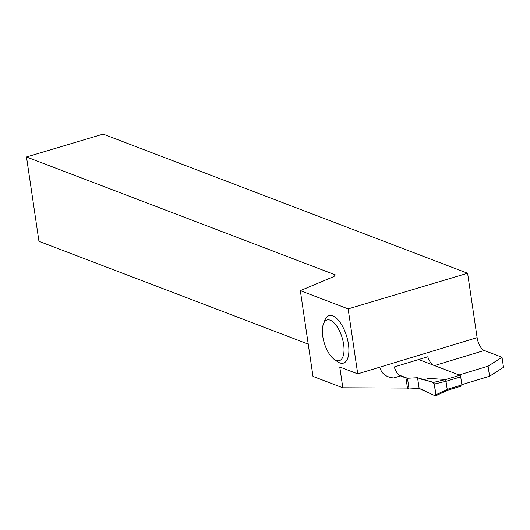 <?xml version="1.0" encoding="UTF-8"?>
<svg xmlns="http://www.w3.org/2000/svg" width="530" height="530" viewBox="0 0 530 530"><rect width="100%" height="100%" fill="white"/><g stroke="black" fill="none" stroke-linecap="round" stroke-linejoin="round"><path stroke-width="0.79" d="M461.392 385.979A1.418 0.623 -106.9 0 0 461.603 385.992A1.418 0.623 -106.9 0 0 461.888 384.899L460.702 376.856A1.418 0.623 -106.9 0 0 459.808 375.247L418.673 359.545M399.063 375.048L407.471 378.254L417.554 377.704L423.066 379.811L423.735 379.573L433.321 382.461L445.703 379.473L429.34 378.453L423.735 379.573M447.38 390.305L435.58 395.883A1.418 0.623 73.1 0 0 435.832 394.81L434.242 384.078L445.975 381.249L445.703 379.473M435.58 395.883A1.418 0.623 73.1 0 1 435.302 395.87L425.477 391.352L435.302 395.87C435.633 392.836 435.282 388.907 434.242 384.078C431.109 380.103 427.18 381.434 423.735 379.573L417.554 377.704L419.137 388.437L425.477 391.352L424.656 390.544L419.137 388.437L417.554 377.704M406.623 388.059L409.054 388.987L419.137 388.437M445.975 381.249L447.353 390.239M409.054 388.987L407.471 378.254M434.242 384.078A1.418 0.623 -106.9 0 0 433.321 382.461M435.832 394.81L447.188 389.437M357.737 373.862L348.144 308.897L467.606 273.241L477.113 337.63L357.737 373.862L339.763 366.999L342.83 387.788L312.998 376.399L300.331 290.645L348.144 308.897M334.231 359.38L337.444 361.632A24.791 10.872 -106.9 0 0 339.71 362.865A24.791 10.872 -106.9 0 0 345.951 334.085A24.791 10.872 -106.9 0 0 324.883 320.226L323.459 323.89A21.246 9.321 73.1 0 1 341.519 335.768A21.246 9.321 73.1 0 1 336.172 360.433A21.246 9.321 73.1 0 1 334.231 359.38A21.246 9.321 73.1 0 1 324.281 343.023A21.246 9.321 73.1 0 1 323.459 323.89M477.113 337.63A11.335 4.969 73.1 0 0 484.261 350.482L502.016 357.26L503.5 367.323L489.574 376.24L461.855 384.654M489.574 376.24L488.09 366.177L459.099 374.975M342.83 387.788L407.464 388.066L405.98 378.003L393.764 377.95C386.158 377.267 381.501 373.676 379.791 367.164M502.016 357.26L488.09 366.177M432.606 364.865A11.335 4.969 -106.9 0 1 427.803 356.776L394.254 366.959A11.335 4.969 73.1 0 0 400.488 375.909L405.98 378.003M308.228 344.102L38.955 241.316L26.5 156.986L103.131 134.117L467.606 273.241M26.5 156.986L335.344 274.878L334.032 276.455L300.331 290.645M459.808 375.247L445.77 379.507M460.702 376.856L445.975 381.322M461.888 384.899L447.161 389.371M484.261 350.482L434.501 365.587M400.488 375.909L393.764 377.95M447.366 390.312L461.603 385.992"/></g></svg>
